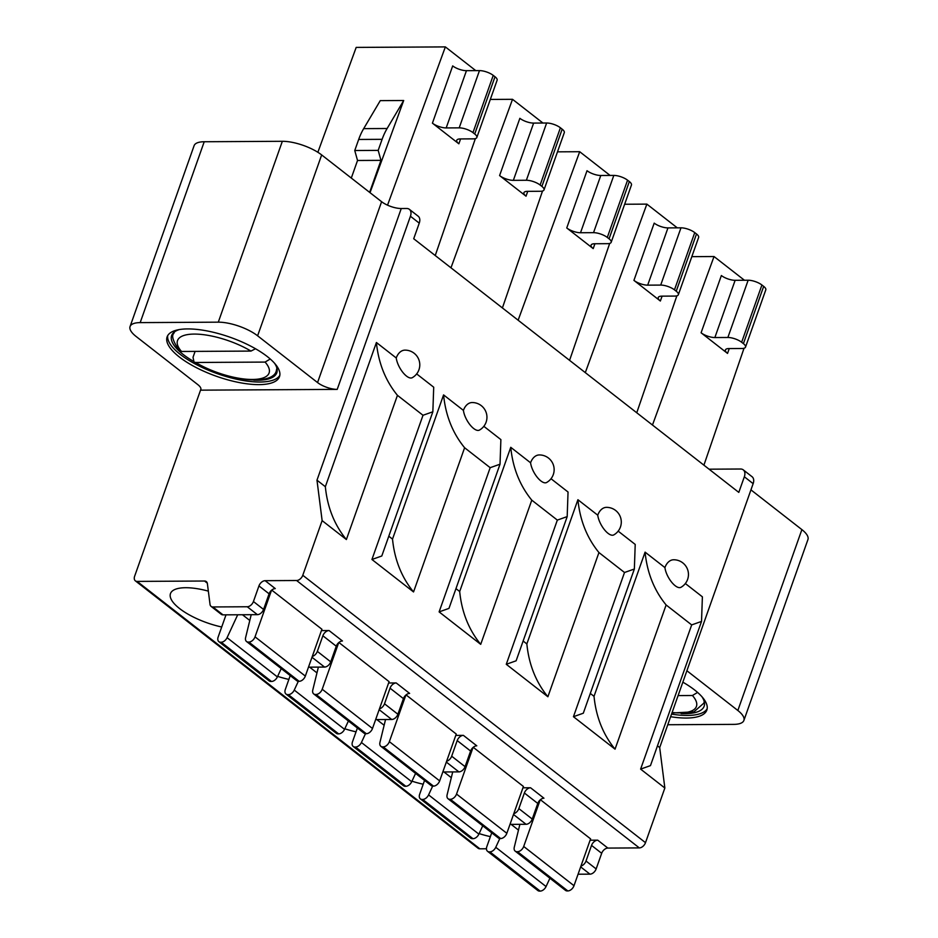 <?xml version="1.0" encoding="UTF-8"?>
<svg xmlns="http://www.w3.org/2000/svg" width="938" height="938" viewBox="0 0 938 938"><rect width="100%" height="100%" fill="white"/><g stroke="black" fill="none" stroke-linecap="round" stroke-linejoin="round"><path stroke-width="1.41" d="M316.974 480.174L322.133 520.625L302.786 575.275A5.886 3.834 128 0 1 296.596 580.505L265.137 580.681A5.886 3.834 -52 0 0 258.958 585.91L253.424 601.528A5.886 3.834 128 0 1 247.245 606.757L212.867 606.956A5.886 3.834 128 0 1 211.085 606.382A5.886 3.834 128 0 1 210.03 604.365L207.38 583.612A5.886 3.834 -52 0 0 206.325 581.595A5.886 3.834 -52 0 0 204.543 581.021L137.136 581.408A5.886 3.834 128 0 1 135.353 580.845A5.886 3.834 128 0 1 134.638 576.225L200.533 390.161A14.715 5.1 -160.5 0 0 200.838 389.61A14.715 5.1 -160.5 0 0 197.812 384.627L136.116 336.484A29.43 10.212 19.5 0 1 130.065 326.541L194.107 145.671A29.43 10.212 -160.5 0 1 204.226 141.744L282.338 141.298A29.43 10.212 -160.5 0 1 321.664 154.934L381.602 201.705A14.715 5.1 19.5 0 0 401.265 208.517L406.682 208.482A8.829 5.745 128 0 1 409.355 209.326A8.829 5.745 128 0 1 410.434 216.256L316.974 480.174L325.345 486.705L376.408 342.499L396.246 357.976A14.715 9.943 89.7 0 1 404.981 350.132A14.715 14.715 0 0 1 412.263 377.686A14.715 6.062 -119.3 0 1 402.977 372.55A14.715 6.062 -119.3 0 1 396.246 357.976M686.897 670.74L737.843 710.488A29.43 10.212 19.5 0 1 743.893 720.431L807.935 539.573A29.43 10.212 -160.5 0 0 801.884 529.618L750.951 489.871M709.058 469.188L740.586 469.012A8.829 5.745 128 0 1 743.259 469.856A8.829 5.745 128 0 1 744.338 476.774L738.804 492.391L413.717 238.744L419.251 223.138A8.829 5.745 -52 0 0 418.172 216.209L409.355 209.326M387.535 205.164L445.362 46.9L475.765 70.62M475.355 138.613L435.244 255.546M450.967 267.811L512.523 99.311L542.938 123.03M542.527 191.012L502.405 307.945M518.139 320.221L579.696 151.71L610.099 175.441M609.688 243.423L569.577 360.356M585.3 372.621L646.868 204.121L677.271 227.84M676.861 295.833L636.75 412.767M652.473 425.031L714.029 256.531L744.444 280.251M744.033 348.233L703.91 465.166M633.924 280.38L660.364 301.016A10.306 3.576 -160.5 0 1 658.253 297.534A10.306 3.576 -160.5 0 1 661.794 296.15L674.809 296.08A10.306 3.576 19.5 0 0 678.35 294.708A10.306 3.576 19.5 0 0 676.228 291.226L674.469 289.842A10.306 3.576 19.5 0 0 660.704 285.082L647.689 285.152A10.306 3.576 -160.5 0 1 633.924 280.38L654.196 223.127A10.306 3.576 19.5 0 0 667.962 227.899L647.689 285.152M566.751 227.969L593.203 248.605A10.306 3.576 -160.5 0 1 591.081 245.123A10.306 3.576 -160.5 0 1 594.622 243.751L607.636 243.669A10.306 3.576 19.5 0 0 611.177 242.297A10.306 3.576 19.5 0 0 609.067 238.815L607.296 237.443A10.306 3.576 19.5 0 0 593.531 232.671L580.516 232.741A10.306 3.576 -160.5 0 1 566.751 227.969L587.024 170.716A10.306 3.576 19.5 0 0 600.789 175.488L580.516 232.741M499.591 175.57L526.03 196.194A10.306 3.576 -160.5 0 1 523.908 192.712A10.306 3.576 -160.5 0 1 527.449 191.34L540.476 191.27A10.306 3.576 19.5 0 0 544.017 189.886A10.306 3.576 19.5 0 0 541.894 186.404L540.136 185.032A10.306 3.576 19.5 0 0 526.37 180.26L513.356 180.342A10.306 3.576 -160.5 0 1 499.591 175.57L519.863 118.317A10.306 3.576 19.5 0 0 533.628 123.089L513.356 180.342M701.096 332.791L727.536 353.415A10.306 3.576 -160.5 0 1 725.414 349.933A10.306 3.576 -160.5 0 1 728.955 348.561L741.981 348.49A10.306 3.576 19.5 0 0 745.522 347.107A10.306 3.576 19.5 0 0 743.4 343.625L741.641 342.253A10.306 3.576 19.5 0 0 727.876 337.481L714.862 337.551A10.306 3.576 -160.5 0 1 701.096 332.791L721.369 275.538A10.306 3.576 19.5 0 0 735.134 280.31L714.862 337.551M432.418 123.159L458.858 143.795A10.306 3.576 -160.5 0 1 456.747 140.313A10.306 3.576 -160.5 0 1 460.288 138.93L473.303 138.859A10.306 3.576 19.5 0 0 476.844 137.487A10.306 3.576 19.5 0 0 474.722 134.005L472.963 132.621A10.306 3.576 19.5 0 0 459.198 127.861L446.183 127.931A10.306 3.576 -160.5 0 1 432.418 123.159L452.691 65.906A10.306 3.576 19.5 0 0 466.456 70.678L446.183 127.931M476.844 137.487L497.117 80.234A10.306 3.576 -160.5 0 0 495.006 76.752L493.236 75.38A10.306 3.576 -160.5 0 0 479.47 70.608L466.456 70.678M678.35 294.708L698.622 237.455A10.306 3.576 -160.5 0 0 696.512 233.972L694.741 232.601A10.306 3.576 -160.5 0 0 680.976 227.828L667.962 227.899M611.177 242.297L631.45 185.044A10.306 3.576 -160.5 0 0 629.339 181.562L627.569 180.19A10.306 3.576 -160.5 0 0 613.815 175.418L600.789 175.488M544.017 189.886L564.289 132.645A10.306 3.576 -160.5 0 0 562.167 129.163L560.408 127.779A10.306 3.576 -160.5 0 0 546.643 123.007L533.628 123.089M745.522 347.107L765.795 289.854A10.306 3.576 -160.5 0 0 763.673 286.371L761.914 285A10.306 3.576 -160.5 0 0 748.149 280.228L735.134 280.31M388.801 536.208L392.518 539.104L443.58 394.91L463.419 410.387A14.715 9.943 89.7 0 1 472.142 402.543A14.715 14.715 0 0 1 479.424 430.096A14.715 6.062 -119.3 0 1 470.137 424.961A14.715 6.062 -119.3 0 1 463.419 410.387M416.66 373.91L433.708 387.206L432.852 411.794L423.003 415.276L397.442 395.332C385.459 380.664 378.448 363.053 376.408 342.499M743.259 469.856L752.077 476.727A8.829 5.745 -52 0 1 753.144 483.656L659.695 747.563L657.468 745.839M685.338 583.53L702.386 596.826L701.53 621.425L691.681 624.907L666.121 604.963C654.126 590.295 647.114 572.684 645.086 552.13L664.925 567.596A14.715 9.943 89.7 0 1 673.648 559.763A14.715 14.715 0 0 1 680.929 587.317A14.715 6.062 -119.3 0 1 671.643 582.181A14.715 6.062 -119.3 0 1 664.925 567.596M598.948 552.552L547.886 696.758C535.891 682.09 528.891 664.479 526.851 643.925L577.914 499.72C579.954 520.273 586.954 537.884 598.948 552.552L624.509 572.497L634.358 569.014L583.295 713.22L573.446 716.702L615.047 749.169C603.064 734.489 596.052 716.878 594.024 696.324L645.086 552.13M594.024 696.324L590.307 693.428M618.165 531.131L635.214 544.427L634.358 569.014M597.752 515.197A14.715 6.062 -119.3 0 0 604.482 529.771A14.715 6.062 -119.3 0 0 613.769 534.906A14.715 14.715 0 0 0 606.487 507.352A14.715 9.943 89.7 0 0 597.752 515.197L577.914 499.72M526.851 643.925L523.134 641.017M551.005 478.72L568.041 492.016L567.185 516.604L557.336 520.098L531.776 500.153C519.793 485.474 512.781 467.863 510.753 447.309L530.58 462.786A14.715 9.943 89.7 0 1 539.315 454.942A14.715 14.715 0 0 1 546.596 482.507A14.715 6.062 -119.3 0 1 537.31 477.372A14.715 6.062 -119.3 0 1 530.58 462.786M531.776 500.153L480.713 644.347C468.73 629.679 461.719 612.068 459.69 591.515L510.753 447.309M459.69 591.515L455.962 588.618M483.832 426.309L500.88 439.605L500.024 464.204L490.175 467.687L464.615 447.743C452.62 433.075 445.609 415.464 443.58 394.91M464.615 447.743L413.541 591.948L371.94 559.482L381.789 556L432.852 411.794M413.541 591.948C401.558 577.269 394.546 559.658 392.518 539.104M322.133 520.625L346.38 539.538C334.385 524.87 327.385 507.259 325.345 486.705M480.713 644.347L439.113 611.893L448.962 608.399L500.024 464.204M547.886 696.758L506.274 664.292L516.123 660.809L567.197 516.604M701.53 621.425L650.468 765.619L640.619 769.113L664.854 788.026L645.496 842.676L302.786 575.275M578.066 874.216L589.967 874.157A5.886 3.834 -52 0 0 596.146 868.928L601.68 853.31A5.886 3.834 128 0 1 607.859 848.081L639.317 847.905A5.886 3.834 -52 0 0 645.496 842.676M601.68 853.31L591.538 845.396A5.886 3.834 -52 0 1 597.717 840.167L590.108 840.214M486.447 848.773L479.857 848.808L137.136 581.408M271.727 590.084L321.91 629.246L305.331 676.087A5.886 3.834 -52 0 1 299.14 681.316L298.612 681.316A5.886 3.834 -52 0 1 296.83 680.754L246.53 641.51A5.886 3.834 128 0 1 245.615 637.57L251.208 614.695M208.342 591.128A44.156 15.313 -160.5 0 0 185.642 587.716A44.156 15.313 -160.5 0 0 170.47 593.613A44.156 15.313 -160.5 0 0 221.708 626.994M479.142 833.589A44.156 15.313 -160.5 0 0 490.375 836.626M540.405 799.715L590.588 838.865L573.997 885.707A5.886 3.834 -52 0 1 567.818 890.936L567.279 890.948A5.886 3.834 -52 0 1 565.508 890.385L515.208 851.141A5.886 3.834 128 0 1 514.282 847.202L519.887 824.326M442.818 771.974L458.893 771.88A5.886 3.834 -52 0 0 465.072 766.651L470.606 751.045L457.205 740.586A5.886 3.834 -52 0 1 463.384 735.357L455.774 735.404M411.97 781.19A44.156 15.313 -160.5 0 0 423.214 784.215M473.233 747.305L523.416 786.466L506.837 833.307A5.886 3.834 -52 0 1 500.646 838.537L500.118 838.537A5.886 3.834 -52 0 1 498.336 837.974L448.036 798.73A5.886 3.834 128 0 1 447.121 794.791L452.714 771.915M375.657 719.575L391.721 719.481A5.886 3.834 -52 0 0 397.9 714.252L403.434 698.634L390.032 688.175A5.886 3.834 -52 0 1 396.211 682.946L388.602 682.993M344.797 728.779A44.156 15.313 -160.5 0 0 356.041 731.816M406.06 694.894L456.255 734.055L439.664 780.897A5.886 3.834 -52 0 1 433.485 786.126L432.946 786.126A5.886 3.834 -52 0 1 431.163 785.563L380.875 746.32A5.886 3.834 128 0 1 379.949 742.38L385.541 719.516M277.636 676.368A44.156 15.313 -160.5 0 0 288.869 679.405M338.899 642.495L389.082 681.645L372.492 728.486A5.886 3.834 -52 0 1 366.312 733.715L365.773 733.727A5.886 3.834 -52 0 1 364.003 733.164L313.702 693.921A5.886 3.834 128 0 1 312.788 689.981L318.381 667.106M509.991 824.385L526.054 824.291A5.886 3.834 -52 0 0 532.245 819.062L537.767 803.444L524.377 792.997A5.886 3.834 -52 0 1 530.556 787.768L522.947 787.803M312.284 656.448A5.886 3.834 128 0 0 317.337 651.382L322.871 635.776A5.886 3.834 -52 0 1 329.05 630.547L321.441 630.582M135.353 580.845L478.075 848.245A5.886 3.834 -52 0 0 479.857 848.808M130.065 326.541A29.43 10.212 19.5 0 1 140.184 322.613L218.284 322.168A29.43 10.212 19.5 0 1 257.61 335.804L317.548 382.563A14.715 5.1 -160.5 0 0 337.211 389.387L200.533 390.161L200.943 388.977M211.085 606.382L221.227 614.296A5.886 3.834 -52 0 0 223.01 614.859L257.387 614.66A5.886 3.834 -52 0 0 263.566 609.43L269.1 593.824A5.886 3.834 128 0 1 275.28 588.595L265.137 580.681M187.612 328.921A59.61 20.683 -160.5 0 0 167.116 336.883A59.61 20.683 -160.5 0 0 195.901 367.415A59.61 20.683 -160.5 0 0 259.005 384.627A59.61 20.683 -160.5 0 0 279.489 376.677A59.61 20.683 -160.5 0 0 250.716 346.134A59.61 20.683 -160.5 0 0 187.612 328.921M279.829 375.329A59.61 20.683 19.5 0 1 259.932 382.024A59.61 20.683 19.5 0 1 198.493 365.668A59.61 20.683 19.5 0 1 167.703 335.628M179.404 329.555A55.776 19.358 -160.5 0 0 171.642 335.558A55.776 19.358 -160.5 0 0 193.087 361.107M253.811 380.16A55.776 19.358 -160.5 0 0 257.633 380.242A55.776 19.358 -160.5 0 0 276.804 372.796A55.776 19.358 -160.5 0 0 274.553 363.252M174.656 331.782A54.451 18.889 19.5 0 0 173.811 333.4C171.244 335.734 173.084 341.467 179.334 350.589L181.526 351.469L250.985 351.082L255.511 348.748M195.104 351.398L193.017 357.296L194.014 362.068L195.632 362.478L265.091 362.08A48.565 16.849 19.5 0 1 252.392 379.468A48.565 16.849 19.5 0 1 195.632 362.478M270.238 358.996L265.091 362.08M664.854 788.026L659.695 747.563M743.893 720.431A29.43 10.212 19.5 0 1 733.774 724.37L667.774 724.734M670.623 716.702A59.61 20.683 -160.5 0 0 686.346 718.051A59.61 20.683 -160.5 0 0 706.83 710.101A59.61 20.683 -160.5 0 0 682.852 682.172M707.17 708.753A59.61 20.683 19.5 0 1 687.273 715.448A59.61 20.683 19.5 0 1 671.549 714.099M681.152 713.584A55.776 19.358 -160.5 0 0 684.975 713.666A55.776 19.358 -160.5 0 0 704.145 706.22A55.776 19.358 -160.5 0 0 701.894 696.664M697.579 692.42L692.432 695.504A48.565 16.849 19.5 0 1 672.112 712.493M678.104 695.586L692.432 695.504M591.538 845.396L586.016 861.014A5.886 3.834 128 0 1 580.95 866.079M237.701 614.777L227.078 637.676A5.886 3.834 128 0 1 221.18 642.225L220.641 642.225A5.886 3.834 128 0 1 218.859 641.662L269.159 680.906A5.886 3.834 -52 0 0 270.941 681.469L271.469 681.469A5.886 3.834 -52 0 0 277.378 676.919L281.236 668.583M218.859 641.662A5.886 3.834 128 0 1 218.144 637.054L226.011 614.847M271.528 590.26L255.03 636.843A5.886 3.834 128 0 1 248.851 642.073L248.312 642.073A5.886 3.834 128 0 1 246.53 641.51M499.825 838.525L495.756 847.307A5.886 3.834 128 0 1 489.847 851.856L489.319 851.856A5.886 3.834 128 0 1 487.537 851.294L537.837 890.537A5.886 3.834 -52 0 0 539.608 891.1L540.147 891.1A5.886 3.834 -52 0 0 546.057 886.551L549.914 878.214M487.537 851.294A5.886 3.834 128 0 1 486.822 846.674L491.723 832.815M540.194 799.891L523.709 846.463A5.886 3.834 128 0 1 517.518 851.692L516.99 851.704A5.886 3.834 128 0 1 515.208 851.141M457.205 740.586L451.67 756.204A5.886 3.834 128 0 1 446.617 761.269M470.606 751.045A5.886 3.834 128 0 1 476.785 745.816L463.384 735.357M432.653 786.114L428.584 794.896A5.886 3.834 128 0 1 422.686 799.446L422.147 799.446A5.886 3.834 128 0 1 420.365 798.883L470.665 838.126A5.886 3.834 -52 0 0 472.447 838.689L472.975 838.689A5.886 3.834 -52 0 0 478.884 834.14L482.742 825.803M420.365 798.883A5.886 3.834 128 0 1 419.649 794.275L424.562 780.404M473.033 747.48L456.536 794.064A5.886 3.834 128 0 1 450.357 799.293L449.818 799.293A5.886 3.834 128 0 1 448.036 798.73M390.032 688.175L384.51 703.793A5.886 3.834 128 0 1 379.444 708.858M403.434 698.634A5.886 3.834 128 0 1 409.613 693.405L396.211 682.946M365.492 733.715L361.423 742.486A5.886 3.834 128 0 1 355.514 747.035L354.974 747.047A5.886 3.834 128 0 1 353.204 746.484L403.492 785.727A5.886 3.834 -52 0 0 405.275 786.29L405.814 786.279A5.886 3.834 -52 0 0 411.712 781.729L415.581 773.404M353.204 746.484A5.886 3.834 128 0 1 352.477 741.864L357.39 728.005M405.861 695.07L389.364 741.653A5.886 3.834 128 0 1 383.185 746.883L382.645 746.883A5.886 3.834 128 0 1 380.875 746.32M298.319 681.305L294.251 690.087A5.886 3.834 128 0 1 288.341 694.636L287.814 694.636A5.886 3.834 128 0 1 286.031 694.073L336.332 733.317A5.886 3.834 -52 0 0 338.102 733.879L338.641 733.879A5.886 3.834 -52 0 0 344.551 729.33L348.408 720.994M286.031 694.073A5.886 3.834 128 0 1 285.316 689.453L290.217 675.595M338.688 642.671L322.203 689.242A5.886 3.834 128 0 1 316.012 694.472L315.485 694.483A5.886 3.834 128 0 1 313.702 693.921M524.377 792.997L518.843 808.603A5.886 3.834 128 0 1 513.789 813.668M537.767 803.444A5.886 3.834 128 0 1 543.958 798.215L530.556 787.768M322.871 635.776L336.261 646.223A5.886 3.834 128 0 1 342.452 640.994L329.05 630.547M336.261 646.223L330.739 661.841A5.886 3.834 -52 0 1 324.548 667.07L308.485 667.164M445.362 46.9L356.182 47.404L317.865 152.296M369.631 192.36L380.957 160.351L378.19 150.385L382.106 139.328L358.679 139.457A55.928 37.801 89.7 0 1 363.686 128.635L380.265 100.636L403.692 100.507L370.018 192.665M358.679 139.457L354.752 150.526L357.53 160.48L351.304 178.068M382.106 139.328A55.928 37.801 -90.3 0 1 387.124 128.506L403.692 100.507M380.957 160.351L357.53 160.48M378.19 150.385L354.752 150.526M490.316 99.428L512.523 99.311M557.489 151.839L579.696 151.71M624.661 204.25L646.868 204.121M691.822 256.649L714.029 256.531M662.087 296.15L660.364 301.016M594.915 243.751L593.203 248.605M527.754 191.34L526.03 196.194M729.26 348.561L727.536 353.415M460.581 138.93L458.858 143.795M474.722 134.005L495.006 76.752M459.198 127.861L479.47 70.608M493.236 75.38L472.963 132.621M676.228 291.226L696.512 233.972M660.704 285.082L680.976 227.828M694.741 232.601L674.469 289.842M609.067 238.815L629.339 181.562M593.531 232.671L613.815 175.418M627.569 180.19L607.296 237.443M541.894 186.404L562.167 129.163M526.37 180.26L546.643 123.007M560.408 127.779L540.136 185.032M761.914 285L741.641 342.253M727.876 337.481L748.149 280.228M743.4 343.625L763.673 286.371M419.251 223.138L410.434 216.256M753.144 483.656L744.338 476.774M397.442 395.332L346.38 539.538M371.94 559.482L423.003 415.276M439.113 611.893L490.175 467.687M506.274 664.292L557.336 520.098M573.446 716.702L624.509 572.497M666.121 604.963L615.047 749.169M640.619 769.113L691.681 624.907M639.317 847.905L296.596 580.505M207.31 583.178L204.543 581.021M597.717 840.167L607.859 848.081M204.226 141.744L140.184 322.613M218.284 322.168L282.338 141.298M321.664 154.934L257.61 335.804M317.548 382.563L381.602 201.705M401.265 208.517L337.211 389.387M269.1 593.824L258.958 585.91M212.867 606.956L223.01 614.859M257.387 614.66L247.245 606.757M253.424 601.528L263.566 609.43M181.526 351.469A48.565 16.849 19.5 0 1 194.213 334.08A48.565 16.849 19.5 0 1 250.985 351.082M276.851 367.966A54.451 18.889 19.5 0 1 276.487 369.748L276.956 368.399M737.843 710.488L801.884 529.618M704.192 701.39A54.451 18.889 19.5 0 1 703.817 703.172L704.297 701.823M586.016 861.014L596.146 868.928M589.967 874.157L580.669 866.9M249.801 620.464L242.473 614.753M227.078 637.676L277.378 676.919M271.469 681.469L221.18 642.225M220.641 642.225L270.941 681.469M248.312 642.073L298.612 681.316M299.14 681.316L248.851 642.073M255.03 636.843L305.331 676.087M518.468 830.095L511.14 824.373M495.756 847.307L546.057 886.551M540.147 891.1L489.847 851.856M489.319 851.856L539.608 891.1M516.99 851.704L567.279 890.948M567.818 890.936L517.518 851.692M523.709 846.463L573.997 885.707M458.893 771.88L446.324 762.078M451.67 756.204L465.072 766.651M451.307 777.684L443.979 771.974M428.584 794.896L478.884 834.14M472.975 838.689L422.686 799.446M422.147 799.446L472.447 838.689M449.818 799.293L500.118 838.537M500.646 838.537L450.357 799.293M456.536 794.064L506.837 833.307M391.721 719.481L379.163 709.679M384.51 703.793L397.9 714.252M384.134 725.273L376.806 719.563M361.423 742.486L411.712 781.729M405.814 786.279L355.514 747.035M354.974 747.047L405.275 786.29M382.645 746.883L432.946 786.126M433.485 786.126L383.185 746.883M389.364 741.653L439.664 780.897M316.962 672.874L309.634 667.153M294.251 690.087L344.551 729.33M338.641 733.879L288.341 694.636M287.814 694.636L338.102 733.879M315.485 694.483L365.773 733.727M366.312 733.715L316.012 694.472M322.203 689.242L372.492 728.486M526.054 824.291L513.496 814.489M518.843 808.603L532.245 819.062M317.337 651.382L330.739 661.841M311.991 657.268L324.548 667.07M363.686 128.635L387.124 128.506M173.811 333.4L174.292 332.04M276.487 369.748C275.151 386.186 226.058 382.036 194.014 362.068M703.817 703.172L693.944 711.836L671.936 712.986"/></g></svg>
